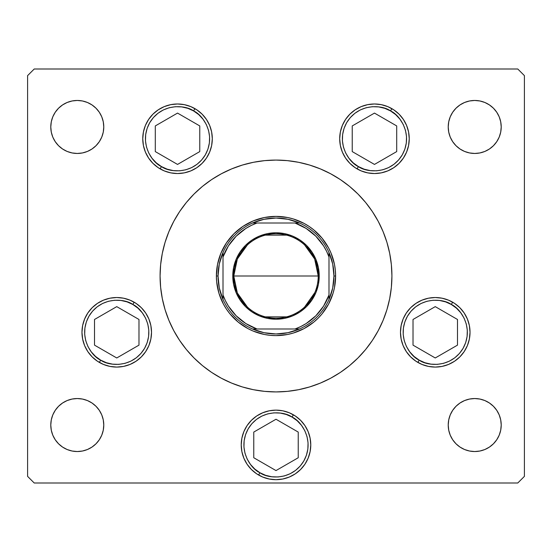 <?xml version="1.0" encoding="UTF-8"?>
<svg xmlns="http://www.w3.org/2000/svg" width="552" height="552" viewBox="0 0 552 552"><rect width="100%" height="100%" fill="white"/><g stroke="black" fill="none" stroke-linecap="round" stroke-linejoin="round"><path stroke-width="0.83" d="M173.776 221.331A115.92 115.92 0 0 0 160.08 276A115.92 115.92 0 0 1 276 160.08A115.92 115.92 0 0 1 391.92 276A115.92 115.92 0 0 0 378.223 221.331M372.427 211.664A115.92 115.92 0 0 0 340.336 179.572M330.669 173.776A115.92 115.92 0 0 0 221.331 173.776M211.664 179.572A115.92 115.92 0 0 0 179.572 211.664M212.306 138.759A34.776 34.776 0 0 1 177.53 173.535A34.776 34.776 0 0 1 142.754 138.759L143.423 131.976L145.404 125.449L148.619 119.439L152.939 114.167L158.21 109.841L164.22 106.633L170.747 104.652L177.53 103.983L184.313 104.652L190.84 106.633L196.85 109.841L202.122 114.167L206.448 119.439L209.656 125.449L211.637 131.976L212.306 138.759L211.637 145.542L209.656 152.069L206.448 158.079L202.122 163.351L196.85 167.677L190.84 170.885L184.313 172.866L177.53 173.535L170.747 172.866L164.22 170.885L158.21 167.677L152.939 163.351L148.619 158.079L145.404 152.069L143.423 145.542L142.754 138.759A34.776 34.776 0 0 1 177.53 103.983A34.776 34.776 0 0 1 212.306 138.759M409.246 138.759A34.776 34.776 0 0 1 374.47 173.535A34.776 34.776 0 0 1 339.694 138.759L340.363 131.976L342.343 125.449L345.552 119.439L349.878 114.167L355.15 109.841L361.16 106.633L367.687 104.652L374.47 103.983L381.253 104.652L387.78 106.633L393.79 109.841L399.061 114.167L403.381 119.439L406.596 125.449L408.577 131.976L409.246 138.759L408.577 145.542L406.596 152.069L403.381 158.079L399.061 163.351L393.79 167.677L387.78 170.885L381.253 172.866L374.47 173.535L367.687 172.866L361.16 170.885L355.15 167.677L349.878 163.351L345.552 158.079L342.343 152.069L340.363 145.542L339.694 138.759A34.776 34.776 0 0 1 374.47 103.983A34.776 34.776 0 0 1 406.61 152.041M470.028 332.304A34.776 34.776 0 0 1 435.252 367.08A34.776 34.776 0 0 1 400.476 332.304L401.145 325.521L403.126 318.994L406.334 312.984L410.66 307.712L415.932 303.386L421.942 300.178L428.469 298.197L435.252 297.528L442.035 298.197L448.562 300.178L454.572 303.386L459.844 307.712L464.17 312.984L467.378 318.994L469.359 325.521L470.028 332.304L469.359 339.087L467.378 345.614L464.17 351.624L459.844 356.896L454.572 361.222L448.562 364.43L442.035 366.411L435.252 367.08L428.469 366.411L421.942 364.43L415.932 361.222L410.66 356.896L406.334 351.624L403.126 345.614L401.145 339.087L400.476 332.304A34.776 34.776 0 0 1 435.252 297.528A34.776 34.776 0 0 1 470.028 332.304M310.776 444.912A34.776 34.776 0 0 1 276 479.688A34.776 34.776 0 0 1 241.224 444.912L241.893 438.129L243.874 431.602L247.082 425.592L251.408 420.32L256.68 415.994L262.69 412.786L269.217 410.805L276 410.136L282.783 410.805L289.31 412.786L295.32 415.994L300.592 420.32L304.918 425.592L308.126 431.602L310.107 438.129L310.776 444.912L310.107 451.695L308.126 458.222L304.918 464.232L300.592 469.504L295.32 473.83L289.31 477.038L282.783 479.019L276 479.688L269.217 479.019L262.69 477.038L256.68 473.83L251.408 469.504L247.082 464.232L243.874 458.222L241.893 451.695L241.224 444.912A34.776 34.776 0 0 1 276 410.136A34.776 34.776 0 0 1 310.776 444.912M151.524 332.304A34.776 34.776 0 0 1 116.748 367.08A34.776 34.776 0 0 1 81.972 332.304L82.641 325.521L84.622 318.994L87.83 312.984L92.156 307.712L97.428 303.386L103.438 300.178L109.965 298.197L116.748 297.528L123.531 298.197L130.058 300.178L136.068 303.386L141.34 307.712L145.666 312.984L148.874 318.994L150.855 325.521L151.524 332.304L150.855 339.087L148.874 345.614L145.666 351.624L141.34 356.896L136.068 361.222L130.058 364.43L123.531 366.411L116.748 367.08L109.965 366.411L103.438 364.43L97.428 361.222L92.156 356.896L87.83 351.624L84.622 345.614L82.641 339.087L81.972 332.304A34.776 34.776 0 0 1 116.748 297.528A34.776 34.776 0 0 1 151.524 332.304A34.776 34.776 0 0 0 148.888 319.022M496.752 410.322L499.201 414.897L500.705 419.872L501.216 425.04A26.496 26.496 0 0 1 474.72 451.536A26.496 26.496 0 0 1 448.224 425.04L448.735 419.872L450.239 414.897L452.688 410.322L455.986 406.306L460.002 403.008L464.577 400.559L469.552 399.055L474.72 398.544L479.888 399.055L484.863 400.559L489.438 403.008L493.453 406.306L496.752 410.322L499.201 414.897L500.705 419.872L501.216 425.04L500.705 430.208L499.201 435.183L496.752 439.758L493.453 443.773L489.438 447.072L484.863 449.521L479.888 451.025L474.72 451.536L469.552 451.025L464.577 449.521L460.002 447.072L455.986 443.773L452.688 439.758L450.239 435.183L448.735 430.208L448.224 425.04L448.735 419.872L450.239 414.897L452.688 410.322L455.986 406.306M99.312 112.242L101.761 116.817L103.265 121.792L103.776 126.96A26.496 26.496 0 0 1 77.28 153.456A26.496 26.496 0 0 1 50.784 126.96L51.295 121.792L52.799 116.817L55.248 112.242L58.546 108.226L62.562 104.928L67.137 102.479L72.112 100.975L77.28 100.464L82.448 100.975L87.423 102.479L91.998 104.928L96.013 108.226L99.312 112.242L101.761 116.817L103.265 121.792L103.776 126.96L103.265 132.128L101.761 137.103L99.312 141.678L96.013 145.694L91.998 148.992L87.423 151.441L82.448 152.945L77.28 153.456L72.112 152.945L67.137 151.441L62.562 148.992L58.546 145.694L55.248 141.678L52.799 137.103L51.295 132.128L50.784 126.96L51.295 121.792L52.799 116.817L55.248 112.242L58.546 108.226M496.752 112.242L499.201 116.817L500.705 121.792L501.216 126.96A26.496 26.496 0 0 1 474.72 153.456A26.496 26.496 0 0 1 448.224 126.96L448.735 121.792L450.239 116.817L452.688 112.242L455.986 108.226L460.002 104.928L464.577 102.479L469.552 100.975L474.72 100.464L479.888 100.975L484.863 102.479L489.438 104.928L493.453 108.226L496.752 112.242L499.201 116.817L500.705 121.792L501.216 126.96L500.705 132.128L499.201 137.103L496.752 141.678L493.453 145.694L489.438 148.992L484.863 151.441L479.888 152.945L474.72 153.456L469.552 152.945L464.577 151.441L460.002 148.992L455.986 145.694L452.688 141.678L450.239 137.103L448.735 132.128L448.224 126.96L448.735 121.792L450.239 116.817L452.688 112.242L455.986 108.226M99.312 410.322L101.761 414.897L103.265 419.872L103.776 425.04A26.496 26.496 0 0 1 77.28 451.536A26.496 26.496 0 0 1 50.784 425.04L51.295 419.872L52.799 414.897L55.248 410.322L58.546 406.306L62.562 403.008L67.137 400.559L72.112 399.055L77.28 398.544L82.448 399.055L87.423 400.559L91.998 403.008L96.013 406.306L99.312 410.322L101.761 414.897L103.265 419.872L103.776 425.04L103.265 430.208L101.761 435.183L99.312 439.758L96.013 443.773L91.998 447.072L87.423 449.521L82.448 451.025L77.28 451.536L72.112 451.025L67.137 449.521L62.562 447.072L58.546 443.773L55.248 439.758L52.799 435.183L51.295 430.208L50.784 425.04L51.295 419.872L52.799 414.897L55.248 410.322L58.546 406.306M27.6 476.376L27.6 75.624L27.6 476.376L34.224 483L517.776 483L34.224 483L27.6 476.376M524.4 75.624L524.4 476.376L524.4 75.624L517.776 69L34.224 69L517.776 69L524.4 75.624M517.776 483L524.4 476.376L517.776 483M34.224 69L27.6 75.624L34.224 69M353.846 361.891L349.54 365.61L357.965 357.965L365.61 349.54L372.386 340.405L378.23 330.641L383.095 320.36L386.931 309.651L389.691 298.618L387.973 306.001M335.595 375.429L330.641 378.23L340.405 372.386L349.54 365.61M206.945 369.109L202.46 365.61L211.595 372.386L221.359 378.23L214.79 374.442M163.551 304.166L162.309 298.618L165.069 309.651L168.905 320.36L173.77 330.641L179.614 340.405L186.39 349.54L194.035 357.965L202.46 365.61M198.154 190.109L202.46 186.39L194.035 194.035L186.39 202.46L179.614 211.595L173.77 221.359L168.905 231.64L165.069 242.349L162.309 253.382L164.027 245.999M216.405 176.571L221.359 173.77L211.595 179.614L202.46 186.39M345.055 182.891L349.54 186.39L340.405 179.614L330.641 173.77L337.21 177.558M388.449 247.834L389.691 253.382L386.931 242.349L383.095 231.64L378.23 221.359L372.386 211.595L365.61 202.46L357.965 194.035L349.54 186.39M55.248 141.678L52.799 137.103L51.295 132.128L50.784 126.96A26.496 26.496 0 0 1 77.28 100.464A26.496 26.496 0 0 1 103.776 126.96L103.265 132.128L101.761 137.103L99.312 141.678L96.013 145.694M452.688 141.678L450.239 137.103L448.735 132.128L448.224 126.96A26.496 26.496 0 0 1 474.72 100.464A26.496 26.496 0 0 1 501.216 126.96L500.705 132.128L499.201 137.103L496.752 141.678L493.453 145.694M55.248 439.758L52.799 435.183L51.295 430.208L50.784 425.04A26.496 26.496 0 0 1 77.28 398.544A26.496 26.496 0 0 1 103.776 425.04L103.265 430.208L101.761 435.183L99.312 439.758L96.013 443.773M452.688 439.758L450.239 435.183L448.735 430.208L448.224 425.04A26.496 26.496 0 0 1 474.72 398.544A26.496 26.496 0 0 1 501.216 425.04L500.705 430.208L499.201 435.183L496.752 439.758L493.453 443.773M103.438 300.178L97.428 303.386M87.83 312.984L84.622 318.994M82.641 339.087L82.883 340.211M130.058 364.43L136.068 361.222M310.107 438.129L309.624 436.046M262.69 412.786L256.68 415.994M247.082 425.592L243.874 431.602M241.893 451.695L242.376 453.778M289.31 477.038L295.32 473.83M304.918 464.232L308.126 458.222M469.359 325.521L469.117 324.397M421.942 300.178L415.932 303.386M448.562 364.43L454.572 361.222M464.17 351.624L467.378 345.614M361.16 106.633L355.15 109.841M345.552 119.439L342.343 125.449M340.363 145.542L340.632 146.797M387.78 170.885L393.79 167.677M211.637 131.976L211.368 130.72M164.22 106.633L158.21 109.841M190.84 170.885L196.85 167.677M206.448 158.079L209.656 152.069M378.223 330.669A115.92 115.92 0 0 0 391.92 276A115.92 115.92 0 0 1 276 391.92A115.92 115.92 0 0 1 160.08 276A115.92 115.92 0 0 0 173.776 330.669M179.572 340.336A115.92 115.92 0 0 0 211.664 372.427M221.331 378.223A115.92 115.92 0 0 0 330.669 378.223M340.336 372.427A115.92 115.92 0 0 0 372.427 340.336M162.309 253.382L160.639 264.636L160.08 276L160.639 287.364L162.309 298.618M221.359 378.23L231.64 383.095L242.349 386.931L253.382 389.691L264.636 391.361L276 391.92L287.364 391.361L298.618 389.691L309.651 386.931L320.36 383.095L330.641 378.23M389.691 298.618L391.361 287.364L391.92 276L391.361 264.636L389.691 253.382M330.641 173.77L320.36 168.905L309.651 165.069L298.618 162.309L287.364 160.639L276 160.08L264.636 160.639L253.382 162.309L242.349 165.069L231.64 168.905L221.359 173.77M216.384 276L217.529 264.367L220.924 253.189L226.43 242.88L233.848 233.848L242.88 226.43L253.189 220.924L264.367 217.529L276 216.384L287.633 217.529L293.305 218.951L304.104 223.422L309.12 226.43L313.819 229.915L322.085 238.181L328.578 247.896L331.076 253.189L334.471 264.367L335.326 270.156L335.616 276L334.471 287.633L333.049 293.305L328.578 304.104L322.085 313.819L318.152 318.152L313.819 322.085L304.104 328.578L293.305 333.049L287.633 334.471L276 335.616L270.156 335.326L264.367 334.471L253.189 331.076L247.896 328.578L238.181 322.085L229.915 313.819L226.43 309.12L223.422 304.104L218.951 293.305L216.674 281.844L216.384 276L218.04 276A57.96 57.96 0 0 1 223.008 252.519L219.296 264.001L218.04 276L219.296 287.999L223.008 299.481A57.96 57.96 0 0 1 218.04 276L216.384 276A59.616 59.616 0 0 1 276 216.384A59.616 59.616 0 0 1 335.616 276A59.616 59.616 0 0 0 276 216.384A59.616 59.616 0 0 0 216.384 276A59.616 59.616 0 0 0 276 335.616A59.616 59.616 0 0 0 335.616 276A59.616 59.616 0 0 1 276 335.616A59.616 59.616 0 0 1 216.384 276M247.42 307.084L237.332 292.974L233.772 276A42.228 42.228 0 0 0 276 318.228A42.228 42.228 0 0 0 318.228 276L319.222 276A43.222 43.222 0 0 1 276 319.222A43.222 43.222 0 0 1 232.778 276L318.228 276A42.228 42.228 0 0 1 276 318.228A42.228 42.228 0 0 1 233.772 276L237.332 259.026L247.42 244.915M314.847 292.56L304.58 307.084M286.66 316.862L265.339 316.862M252.519 223.008A57.96 57.96 0 0 1 299.481 223.008L287.999 219.296L276 218.04L264.001 219.296L252.519 223.008A57.96 57.96 0 0 0 223.008 252.519L223.008 299.481A57.96 57.96 0 0 0 252.519 328.992L264.001 332.704L276 333.96L287.999 332.704L299.481 328.992A57.96 57.96 0 0 1 252.519 328.992L299.481 328.992A57.96 57.96 0 0 0 328.992 299.481L332.704 287.999L333.96 276L335.616 276L333.96 276L332.704 264.001L328.992 252.519A57.96 57.96 0 0 1 328.992 299.481L328.992 252.519A57.96 57.96 0 0 0 299.481 223.008L252.519 223.008A57.96 57.96 0 0 0 223.008 252.519L223.008 295.023L225.423 300.736L228.445 306.146L236.187 315.813L245.854 323.555L256.977 328.992L295.023 328.992L300.736 326.577L306.146 323.555L315.813 315.813L323.555 306.146L328.992 295.023L328.992 256.977L326.577 251.263L323.555 245.854L315.813 236.187L306.146 228.445L295.023 223.008L256.977 223.008L251.263 225.423L245.854 228.445L236.187 236.187L228.445 245.854L223.008 256.977A56.304 56.304 0 0 1 256.977 223.008L252.519 223.008M319.222 276L318.394 284.432L315.93 292.539L311.935 300.012L306.56 306.56L300.012 311.935L292.539 315.93L284.432 318.394L276 319.222L267.568 318.394L259.461 315.93L251.988 311.935L245.44 306.56L240.065 300.012L236.07 292.539L233.606 284.432L232.778 276L233.606 267.568L236.07 259.461L240.065 251.988L245.44 245.44L251.988 240.065L259.461 236.07L267.568 233.606L276 232.778L284.432 233.606L292.539 236.07L300.012 240.065L306.56 245.44L311.935 251.988L315.93 259.461L318.394 267.568L319.222 276L233.772 276A42.228 42.228 0 0 1 276 233.772A42.228 42.228 0 0 1 318.228 276A42.228 42.228 0 0 0 276 233.772A42.228 42.228 0 0 0 233.772 276L232.778 276A43.222 43.222 0 0 1 276 232.778A43.222 43.222 0 0 1 319.222 276M328.992 299.481A57.96 57.96 0 0 1 299.481 328.992L295.023 328.992A56.304 56.304 0 0 0 328.992 295.023L328.992 299.481M252.519 328.992A57.96 57.96 0 0 1 223.008 299.481L223.008 295.023A56.304 56.304 0 0 0 256.977 328.992L252.519 328.992M299.481 223.008A57.96 57.96 0 0 1 328.992 252.519L328.992 256.977A56.304 56.304 0 0 0 295.023 223.008L299.481 223.008M265.339 235.138L286.66 235.138M304.58 244.915L314.668 259.026L318.228 276M161.467 166.58C152.683 162.999 138.2 143.506 149.709 122.696C161.977 102.32 186.1 105.121 193.593 110.938L194.918 108.64L193.593 110.938L198.713 114.602L203.019 119.204L206.344 124.552L208.559 130.445L209.587 136.654L209.38 142.954L207.952 149.088L205.351 154.822L201.687 159.942L197.092 164.248L191.737 167.573L185.845 169.788L179.635 170.816L173.335 170.609L167.201 169.181L161.467 166.58L156.347 162.916L152.041 158.314L148.716 152.966L146.501 147.073L145.473 140.863L145.68 134.564L147.108 128.43L149.709 122.696L153.38 117.576L157.975 113.27L163.323 109.945L169.216 107.73L175.432 106.702L181.725 106.909L187.859 108.337L193.593 110.938C202.377 114.519 216.86 134.012 205.351 154.822C193.083 175.198 168.96 172.396 161.467 166.58L160.142 168.877L161.467 166.58M160.142 168.877A34.776 34.776 0 0 1 145.411 152.097M145.39 152.041A34.776 34.776 0 0 1 142.754 138.759M155.298 151.593L177.53 164.427L199.762 151.593L199.762 125.925L177.53 113.091L155.298 125.925L155.298 151.593L155.298 125.925L177.53 113.091L199.762 125.925L199.762 151.593L177.53 164.427L155.298 151.593M358.407 166.58C349.623 162.999 335.14 143.506 346.649 122.696C358.917 102.32 383.04 105.121 390.533 110.938L391.858 108.64L390.533 110.938L395.653 114.602L399.958 119.204L403.284 124.552L405.499 130.445L406.527 136.654L406.32 142.954L404.892 149.088L402.291 154.822L398.62 159.942L394.024 164.248L388.677 167.573L382.784 169.788L376.567 170.816L370.275 170.609L364.141 169.181L358.407 166.58L353.287 162.916L348.981 158.314L345.655 152.966L343.441 147.073L342.412 140.863L342.619 134.564L344.048 128.43L346.649 122.696L350.313 117.576L354.908 113.27L360.263 109.945L366.155 107.73L372.365 106.702L378.665 106.909L384.799 108.337L390.533 110.938C399.317 114.519 413.8 134.012 402.291 154.822C390.022 175.198 365.9 172.396 358.407 166.58L357.082 168.877L358.407 166.58M406.589 152.097A34.776 34.776 0 0 1 357.082 168.877M352.238 151.593L374.47 164.427L396.702 151.593L396.702 125.925L374.47 113.091L352.238 125.925L352.238 151.593L352.238 125.925L374.47 113.091L396.702 125.925L396.702 151.593L374.47 164.427L352.238 151.593M134.136 302.185L132.811 304.483C141.595 308.064 156.078 327.557 144.569 348.367C132.301 368.743 108.178 365.941 100.685 360.125L95.565 356.461L91.259 351.859L87.934 346.511L85.719 340.618L84.691 334.408L84.898 328.109L86.326 321.975L88.927 316.241L92.591 311.121L97.193 306.815L102.541 303.49L108.433 301.275L114.65 300.247L120.943 300.454L127.077 301.882L132.811 304.483L137.931 308.147L142.237 312.749L145.562 318.097L147.777 323.989L148.805 330.2L148.598 336.499L147.17 342.633L144.569 348.367L140.905 353.487L136.303 357.793L130.955 361.118L125.062 363.333L118.852 364.361L112.553 364.154L106.419 362.726L100.685 360.125L99.36 362.422L100.685 360.125C91.901 356.544 77.418 337.051 88.927 316.241C101.195 295.865 125.318 298.666 132.811 304.483L134.136 302.185A34.776 34.776 0 0 1 148.867 318.966M99.36 362.422A34.776 34.776 0 0 1 81.972 332.325M94.516 345.138L116.748 357.972L138.98 345.138L138.98 319.47L116.748 306.636L94.516 319.47L94.516 345.138L94.516 319.47L116.748 306.636L138.98 319.47L138.98 345.138L116.748 357.972L94.516 345.138M308.113 458.257A34.776 34.776 0 0 1 258.612 475.031L259.937 472.733C251.153 469.152 236.67 449.659 248.179 428.849C260.447 408.473 284.57 411.274 292.063 417.091L293.388 414.793A34.776 34.776 0 0 1 308.113 431.567M308.14 431.636A34.776 34.776 0 0 1 308.14 458.188M293.388 414.793L292.063 417.091C300.847 420.672 315.33 440.165 303.821 460.975C291.553 481.351 267.43 478.549 259.937 472.733L254.817 469.069L250.511 464.467L247.186 459.119L244.971 453.226L243.943 447.017L244.15 440.717L245.578 434.583L248.179 428.849L251.843 423.729L256.445 419.423L261.793 416.098L267.685 413.883L273.895 412.855L280.195 413.062L286.329 414.49L292.063 417.091L297.183 420.755L301.489 425.357L304.814 430.705L307.029 436.597L308.057 442.807L307.85 449.107L306.422 455.241L303.821 460.975L300.157 466.095L295.555 470.401L290.207 473.726L284.315 475.941L278.104 476.969L271.805 476.762L265.671 475.334L259.937 472.733L258.612 475.031M253.768 457.746L276 470.58L298.232 457.746L298.232 432.078L276 419.244L253.768 432.078L253.768 457.746L253.768 432.078L276 419.244L298.232 432.078L298.232 457.746L276 470.58L253.768 457.746M419.189 360.125C410.405 356.544 395.922 337.051 407.431 316.241C419.699 295.865 443.822 298.666 451.315 304.483L452.64 302.185L451.315 304.483L456.435 308.147L460.741 312.749L464.066 318.097L466.281 323.989L467.309 330.2L467.102 336.499L465.674 342.633L463.073 348.367L459.409 353.487L454.807 357.793L449.459 361.118L443.566 363.333L437.35 364.361L431.057 364.154L424.923 362.726L419.189 360.125L414.069 356.461L409.763 351.859L406.438 346.511L404.223 340.618L403.195 334.408L403.402 328.109L404.83 321.975L407.431 316.241L411.095 311.121L415.697 306.815L421.045 303.49L426.937 301.275L433.147 300.247L439.447 300.454L445.581 301.882L451.315 304.483C460.099 308.064 474.582 327.557 463.073 348.367C450.805 368.743 426.682 365.941 419.189 360.125L417.864 362.422L419.189 360.125M417.864 362.422A34.776 34.776 0 0 1 403.132 345.642M403.112 345.587A34.776 34.776 0 0 1 400.476 332.304M413.02 345.138L435.252 357.972L457.484 345.138L457.484 319.47L435.252 306.636L413.02 319.47L413.02 345.138L413.02 319.47L435.252 306.636L457.484 319.47L457.484 345.138L435.252 357.972L413.02 345.138"/></g></svg>
